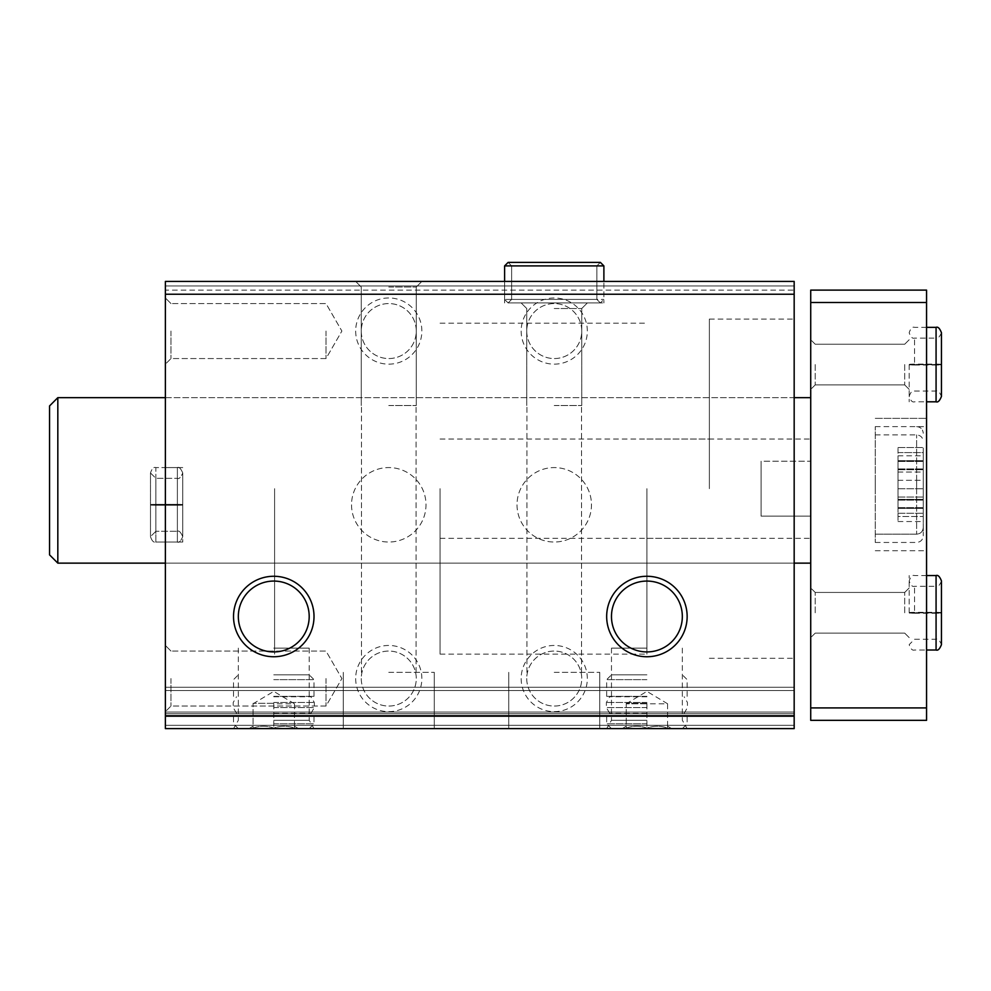 <?xml version="1.0" encoding="UTF-8"?>
<svg xmlns="http://www.w3.org/2000/svg" width="991" height="991" viewBox="0 0 991 991"><rect width="100%" height="100%" fill="white"/><g stroke="black" fill="none" stroke-linecap="round" stroke-linejoin="round"><path stroke-width="0.74" stroke-dasharray="4.96 3.72" d="M388.769 728.608L434.281 728.608L388.769 728.608M554.242 728.608L599.753 728.608L554.242 728.608M794.175 716.196L165.386 716.196L165.386 728.608L794.175 728.608L165.386 728.608L794.175 728.608L165.386 728.608L165.386 687.246L165.386 728.608L165.386 712.058L165.386 728.608L794.175 728.608L794.175 281.419L794.175 285.965L794.175 281.419L794.175 285.965L794.175 281.419L794.175 285.965L794.175 281.419L165.386 281.419L794.175 281.419L165.386 281.419L794.175 281.419L165.386 281.419L794.175 281.419L165.386 281.419L165.386 290.103L794.175 290.103M273.764 728.608L314.011 728.608L273.764 728.608M646.912 728.608L606.665 728.608L646.912 728.608M351.532 504.803A37.237 37.237 0 0 0 407.388 537.048A37.237 37.237 0 0 0 407.388 472.558A37.237 37.237 0 0 0 351.532 504.803A37.237 37.237 0 0 0 407.388 537.048A37.237 37.237 0 0 0 407.388 472.558A37.237 37.237 0 0 0 351.532 504.803M517.017 504.803A37.237 37.237 0 0 0 572.86 537.048A37.237 37.237 0 0 0 572.86 472.558A37.237 37.237 0 0 0 517.017 504.803A37.237 37.237 0 0 0 572.86 537.048A37.237 37.237 0 0 0 572.86 472.558A37.237 37.237 0 0 0 517.017 504.803M355.67 678.55A33.099 33.099 0 0 0 405.319 707.215A33.099 33.099 0 0 0 405.319 649.898A33.099 33.099 0 0 0 355.67 678.55M355.67 331.056A33.099 33.099 0 0 0 405.319 359.721A33.099 33.099 0 0 0 405.319 302.404A33.099 33.099 0 0 0 355.67 331.056M521.155 678.55A33.099 33.099 0 0 0 570.791 707.215A33.099 33.099 0 0 0 570.791 649.898A33.099 33.099 0 0 0 521.155 678.55M521.155 331.056A33.099 33.099 0 0 0 570.791 359.721A33.099 33.099 0 0 0 570.791 302.404A33.099 33.099 0 0 0 521.155 331.056M165.386 716.196L165.386 290.103M388.769 281.419L421.869 281.419L388.769 281.419M554.242 281.419L603.891 281.419L554.242 281.419M165.386 504.803L165.386 542.04L165.386 504.803M165.386 678.55L165.386 711.649L165.386 678.55M165.386 331.056L165.386 364.155L165.386 331.056M165.386 480.4L165.386 563.136L165.386 480.4M165.386 690.554L165.386 712.058L165.386 687.246L165.386 690.554L794.175 690.554L794.175 687.246L794.175 715.378L794.175 690.554L165.386 690.554M794.175 488.674L794.175 319.065L794.175 488.674M794.175 480.4L794.175 563.136L794.175 480.4M794.175 728.608L794.175 713.718L794.175 728.608M165.386 285.965L794.175 285.965L165.386 285.965M165.386 713.718L794.175 713.718L165.386 713.718M165.386 687.246L794.175 687.246L165.386 687.246M646.912 648.126L611.472 648.126L646.912 648.126M646.912 720.284L611.472 720.284L646.912 720.284M273.764 648.126L309.204 648.126L273.764 648.126M273.764 720.284L309.204 720.284L273.764 720.284M611.472 616.501A35.441 35.441 0 0 0 664.627 647.185A35.441 35.441 0 0 0 664.627 585.817A35.441 35.441 0 0 0 611.472 616.501M238.336 616.501A35.441 35.441 0 0 0 291.49 647.185A35.441 35.441 0 0 0 291.49 585.817A35.441 35.441 0 0 0 238.336 616.501M554.242 672.344L599.753 672.344L554.242 672.344M554.242 405.53L581.742 405.53L554.242 405.53M554.242 302.936L603.891 302.936L554.242 302.936M554.242 308.523L581.742 308.523L554.242 308.523M388.769 672.344L434.281 672.344L388.769 672.344M388.769 405.53L416.27 405.53L388.769 405.53M388.769 287.018L416.27 287.018L388.769 287.018M526.741 331.056A27.5 27.5 0 0 0 567.992 354.877A27.5 27.5 0 0 0 567.992 307.247A27.5 27.5 0 0 0 526.741 331.056A27.5 27.5 0 0 0 554.242 358.556A27.5 27.5 0 0 0 581.742 331.056A27.5 27.5 0 0 0 554.242 303.568A27.5 27.5 0 0 0 526.741 331.056M526.741 678.55A27.5 27.5 0 0 0 567.992 702.371A27.5 27.5 0 0 0 567.992 654.741A27.5 27.5 0 0 0 526.741 678.55A27.5 27.5 0 0 0 554.242 706.05A27.5 27.5 0 0 0 581.742 678.55A27.5 27.5 0 0 0 554.242 651.062A27.5 27.5 0 0 0 526.741 678.55M361.269 331.056A27.5 27.5 0 0 0 402.519 354.877A27.5 27.5 0 0 0 402.519 307.247A27.5 27.5 0 0 0 361.269 331.056A27.5 27.5 0 0 0 388.769 358.556A27.5 27.5 0 0 0 416.27 331.056A27.5 27.5 0 0 0 388.769 303.568A27.5 27.5 0 0 0 361.269 331.056M361.269 678.55A27.5 27.5 0 0 0 402.519 702.371A27.5 27.5 0 0 0 402.519 654.741A27.5 27.5 0 0 0 361.269 678.55A27.5 27.5 0 0 0 388.769 706.05A27.5 27.5 0 0 0 416.27 678.55A27.5 27.5 0 0 0 388.769 651.062A27.5 27.5 0 0 0 361.269 678.55M170.972 331.056L170.972 358.556L170.972 331.056M326.014 331.056L326.014 358.556L326.014 331.056M170.972 678.55L170.972 706.05L170.972 678.55M326.014 678.55L326.014 706.05L326.014 678.55M182.753 504.803L182.753 542.04L182.753 504.803M274.594 488.674L274.594 654.147L274.594 488.674M646.912 488.674L646.912 654.147L646.912 488.674M709.37 488.674L709.37 319.065L709.37 488.674M440.066 488.674L440.066 654.147L440.066 488.674M761.088 461.236L761.088 516.113L761.088 461.236L810.725 461.236L810.725 439.038L810.725 538.311L810.725 461.236L761.088 461.236L761.088 516.113L810.725 516.113L761.088 516.113L761.088 461.236M923.253 499.848L923.253 460.679L923.253 508.21L923.253 499.365L898.019 499.848L898.019 472.038L898.019 513.264L898.019 499.365L923.253 499.848M923.253 452.59L923.253 461.434L923.253 447.536L923.253 461.434L923.253 447.536L923.253 452.59L898.019 452.59L898.019 447.536L898.019 472.038L898.019 452.59L923.253 452.59M923.253 508.21L923.253 499.365L923.253 513.264L923.253 508.21L898.019 508.21L923.253 508.21M923.253 480.4L923.253 527.559L923.253 480.4M923.253 472.038L923.253 460.679L923.253 472.038L898.019 472.038L898.019 488.761L898.019 460.679L898.019 472.038L923.253 472.038M810.725 480.4L810.725 563.136L810.725 480.4M57.825 397.664L49.55 405.938L49.55 554.861L49.55 405.938L49.55 554.861L57.825 563.136L57.825 397.664L57.825 563.136L57.825 397.664L810.725 397.664M926.56 707.921L926.56 720.333L810.725 720.333L810.725 707.921L926.56 707.921L926.56 290.103L810.725 290.103L810.725 302.515L926.56 302.515M810.725 707.921L810.725 302.515M810.725 364.564L810.725 389.389L810.725 364.564M810.725 612.785L810.725 587.96L810.725 612.785M926.56 480.4L926.56 542.449L926.56 480.4M926.56 488.674L926.56 426.625L926.56 488.674M926.56 364.564L926.56 401.801L926.56 364.564M926.56 612.785L926.56 575.548L926.56 612.785M815.209 612.785L815.209 592.432L815.209 612.785M904.709 612.785L904.709 592.432L904.709 612.785M909.181 612.785L909.181 575.548L909.181 612.785M815.209 364.564L815.209 384.904L815.209 364.564M904.709 364.564L904.709 384.904L904.709 364.564M909.181 364.564L909.181 401.801L909.181 364.564M875.264 488.674L875.264 426.625L875.264 488.674M875.264 480.4L875.264 542.449L875.264 480.4M923.253 488.674L923.253 535.834L923.253 488.674M923.253 516.484L923.253 507.64L923.253 521.539L923.253 516.484L898.019 516.484L898.019 521.539L898.019 507.64L898.019 516.484L923.253 516.484M923.253 508.123L923.253 480.313L923.253 508.395L898.019 508.123L898.019 497.036L898.019 508.395L898.019 507.64L923.253 508.123M923.253 480.313L923.253 468.954L923.253 480.313L898.019 480.313L898.019 497.036L898.019 468.954L898.019 480.313L923.253 480.313M923.253 460.865L923.253 469.709L923.253 455.81L923.253 460.865L898.019 460.865L898.019 455.81L898.019 469.709L898.019 460.865L923.253 460.865M898.019 469.226L923.253 469.226L898.019 469.226M898.019 460.951L923.253 460.951L898.019 460.951M926.56 575.548L914.557 575.548C912.426 574.805 910.63 576.601 909.181 580.924C910.63 585.247 912.426 587.044 914.557 586.3L936.074 586.3L936.074 612.698C943.011 612.574 943.011 612.45 936.074 612.327C943.011 612.45 943.011 612.574 936.074 612.698L914.557 612.698L914.557 586.3L914.557 612.859C907.62 612.983 907.62 613.107 914.557 613.243L914.557 612.327C907.62 612.45 907.62 612.574 914.557 612.698C907.62 612.574 907.62 612.45 914.557 612.327L936.074 612.327L936.074 575.548M914.557 613.243L936.074 613.243C943.011 613.107 943.011 612.983 936.074 612.859L914.557 612.859C907.62 612.983 907.62 613.107 914.557 613.243M936.074 650.009L936.074 613.243C943.011 613.107 943.011 612.983 936.074 612.859L936.074 639.257C937.721 638.353 939.518 640.149 941.45 644.633M926.56 327.34L914.557 327.34C912.426 326.596 910.63 328.393 909.181 332.716C910.63 337.039 912.426 338.835 914.557 338.092L936.074 338.092L936.074 364.49C943.011 364.366 943.011 364.242 936.074 364.106C943.011 364.242 943.011 364.366 936.074 364.49L914.557 364.49L914.557 338.092L914.557 364.651C907.62 364.775 907.62 364.899 914.557 365.022L914.557 364.106C907.62 364.242 907.62 364.366 914.557 364.49C907.62 364.366 907.62 364.242 914.557 364.106L936.074 364.106L936.074 327.34M914.557 365.022L936.074 365.022C943.011 364.899 943.011 364.775 936.074 364.651L914.557 364.651C907.62 364.775 907.62 364.899 914.557 365.022M936.074 401.801L936.074 365.022C943.011 364.899 943.011 364.775 936.074 364.651L936.074 391.049C937.721 390.144 939.518 391.928 941.45 396.425M646.912 723.802L606.665 723.802L646.912 723.802M646.912 713.718L606.665 713.718L646.912 713.718M646.912 713.309L609.676 713.309L646.912 713.309M646.912 707.574L606.368 707.574L646.912 707.574M646.912 702.483L606.368 702.483L646.912 702.483M646.912 696.76L609.676 696.76L646.912 696.76M646.912 696.339L606.665 696.339L646.912 696.339M646.912 679.64L606.665 679.64L646.912 679.64M646.912 674.834L611.472 674.834L646.912 674.834M626.225 728.075C626.225 725.647 626.225 725.647 626.225 728.075C626.225 725.647 626.225 725.647 626.225 728.075C633.1 725.647 639.988 725.647 646.912 728.075C653.775 725.647 660.675 725.647 667.587 728.075C667.587 725.647 667.587 725.647 667.587 728.075C667.587 725.647 667.587 725.647 667.587 728.075C660.724 725.647 653.825 725.647 646.912 728.075C640.037 725.647 633.138 725.647 626.225 728.075L626.225 703.783L626.225 728.075M646.912 703.783L646.912 728.075L646.912 703.783L667.587 703.783L667.587 728.075L667.587 703.783L626.225 703.783L646.912 703.783M646.912 703.325L626.225 703.325L646.912 703.325M273.764 723.802L314.011 723.802L273.764 723.802M273.764 713.718L314.011 713.718L273.764 713.718M273.764 713.309L311.001 713.309L273.764 713.309M273.764 707.574L314.308 707.574L273.764 707.574M273.764 702.483L314.308 702.483L273.764 702.483M273.764 696.76L311.001 696.76L273.764 696.76M273.764 696.339L314.011 696.339L273.764 696.339M273.764 679.64L314.011 679.64L273.764 679.64M273.764 674.834L309.204 674.834L273.764 674.834M253.077 728.075C253.077 725.647 253.077 725.647 253.077 728.075C253.077 725.647 253.077 725.647 253.077 728.075C259.952 725.647 266.852 725.647 273.764 728.075C280.639 725.647 287.539 725.647 294.451 728.075C294.451 725.647 294.451 725.647 294.451 728.075C294.451 725.647 294.451 725.647 294.451 728.075C287.576 725.647 280.688 725.647 273.764 728.075C266.889 725.647 260.001 725.647 253.077 728.075L253.077 703.783L253.077 728.075M273.764 703.783L273.764 728.075L273.764 703.783L294.451 703.783L294.451 728.075L294.451 703.783L273.764 703.783M273.764 703.325L253.077 703.325L273.764 703.325M504.605 299.418L504.605 281.419L504.605 299.418L508.123 302.936L511.629 299.418L508.123 302.936L504.605 299.418L504.605 265.91L508.123 262.392L511.629 265.91L508.123 262.392L504.605 265.91L603.891 265.91L504.605 265.91L504.605 299.418L508.123 302.936L511.629 299.418L511.629 265.91L508.123 262.392L511.629 265.91L596.855 265.91L511.629 265.91L596.855 265.91L511.629 265.91L511.629 299.418L508.123 302.936L504.605 299.418L603.891 299.418L504.605 299.418M511.629 299.418L511.629 265.91L511.629 299.418L596.855 299.418L511.629 299.418M508.123 262.392L600.373 262.392L596.855 265.91L596.855 299.418L600.373 302.936L508.123 302.936L600.373 302.936L508.123 302.936L600.373 302.936L603.891 299.418L600.373 302.936L596.855 299.418L596.855 265.91L600.373 262.392L508.123 262.392L504.605 265.91L603.891 265.91L603.891 302.936L603.891 281.419M177.377 505.261L155.872 505.261L155.872 542.04L155.872 504.345C148.935 504.469 148.935 504.605 155.872 504.729L177.377 504.729C184.314 504.605 184.314 504.481 177.377 504.345L155.872 504.345C148.935 504.469 148.935 504.605 155.872 504.729L177.377 504.729C184.314 504.605 184.314 504.481 177.377 504.345L155.872 504.345C148.935 504.469 148.935 504.605 155.872 504.729C148.935 504.605 148.935 504.469 155.872 504.345L155.872 467.579C153.729 466.835 151.933 468.632 150.483 472.955L150.483 536.664C151.933 540.987 153.729 542.783 155.872 542.04L155.872 467.579C153.729 466.835 151.933 468.632 150.483 472.955L150.483 536.664L155.872 531.287L155.872 478.331L155.872 504.729L155.872 478.331L150.483 472.955L150.483 504.543L150.483 472.955L155.872 478.331L155.872 531.287L150.483 536.664L150.483 505.076L150.483 536.664C151.933 540.987 153.729 542.783 155.872 542.04L155.872 505.261C148.935 505.137 148.935 505.014 155.872 504.89C148.935 505.014 148.935 505.137 155.872 505.261L177.377 505.261C184.314 505.137 184.314 505.014 177.377 504.89L155.872 504.89C148.935 505.014 148.935 505.137 155.872 505.261C148.935 505.137 148.935 505.014 155.872 504.89L155.872 531.287L155.872 504.89L177.377 504.89L177.377 531.287L177.377 504.729C184.314 504.605 184.314 504.481 177.377 504.345C184.314 504.481 184.314 504.605 177.377 504.729L177.377 478.331C178.962 479.272 180.746 477.489 182.753 472.955C180.746 468.421 178.962 466.637 177.377 467.579L177.377 504.345L177.377 467.579L155.872 467.579L177.377 467.579C178.962 466.637 180.746 468.421 182.753 472.955L182.753 536.664L182.753 472.955C180.746 477.489 178.962 479.272 177.377 478.331L155.872 478.331L177.377 478.331L177.377 531.287C178.962 530.334 180.746 532.13 182.753 536.664C180.746 541.185 178.962 542.981 177.377 542.04L177.377 467.579L177.377 542.04L155.872 542.04L177.377 542.04C178.962 542.981 180.746 541.185 182.753 536.664L182.753 505.076L182.753 536.664C180.746 532.13 178.962 530.334 177.377 531.287L155.872 531.287L177.377 531.287L177.377 504.89C184.314 505.014 184.314 505.137 177.377 505.261C184.314 505.137 184.314 505.014 177.377 504.89C184.314 505.014 184.314 505.137 177.377 505.261L177.377 542.04L177.377 505.261M165.386 725.301L794.175 725.301L165.386 725.301M165.386 715.378L794.175 715.378L165.386 715.378M165.386 712.058L794.175 712.058L165.386 712.058M916.625 488.674L916.625 434.9L916.625 488.674M916.625 480.4L916.625 534.174L916.625 480.4M898.019 497.036L923.253 497.036L898.019 497.036M898.019 488.761L923.253 488.761L898.019 488.761M941.45 580.924C939.617 585.508 937.833 587.291 936.074 586.3L936.074 639.257L914.557 639.257L909.181 644.633C910.63 648.956 912.426 650.753 914.557 650.009L926.56 650.009M941.45 332.716C939.443 337.25 937.647 339.033 936.074 338.092L936.074 391.049L914.557 391.049C912.426 390.305 910.63 392.102 909.181 396.425C910.63 400.748 912.426 402.544 914.557 401.801L926.56 401.801M165.386 563.136L794.175 563.136M165.386 397.664L794.175 397.664M611.472 648.126L611.472 720.284L606.665 728.608M682.341 648.126L682.341 720.284L687.147 728.608M238.336 648.126L238.336 720.284L233.529 728.608M309.204 648.126L309.204 720.284L314.011 728.608M599.753 728.608L599.753 672.344L599.753 728.608M508.742 728.608L508.742 672.344L508.742 728.608M581.544 672.344L581.544 405.53L581.544 672.344M526.939 672.344L526.939 405.53L526.939 672.344M504.605 302.936L504.605 281.419L504.605 302.936M581.742 405.53L581.742 308.523L587.341 302.936L581.742 308.523L581.742 405.53M526.741 405.53L526.741 308.523L521.155 302.936L526.741 308.523L526.741 405.53M434.281 728.608L434.281 672.344L434.281 728.608M343.27 728.608L343.27 672.344L343.27 728.608M416.071 672.344L416.071 405.53L416.071 672.344M361.467 672.344L361.467 405.53L361.467 672.344M416.27 405.53L416.27 287.018L421.869 281.419L416.27 287.018L416.27 405.53M361.269 405.53L361.269 287.018L355.67 281.419L361.269 287.018L361.269 405.53M170.972 303.568L165.386 297.969L170.972 303.568L326.014 303.568L341.883 331.056L326.014 358.556L170.972 358.556L165.386 364.155L170.972 358.556L326.014 358.556L341.883 331.056L326.014 303.568L170.972 303.568M170.972 651.062L165.386 645.463L170.972 651.062L326.014 651.062L341.883 678.55L326.014 706.05L170.972 706.05L165.386 711.649L170.972 706.05L326.014 706.05L341.883 678.55L326.014 651.062L170.972 651.062M182.753 467.579L165.386 467.579L182.753 467.579M182.753 542.04L165.386 542.04L182.753 542.04M440.066 654.147L646.912 654.147M440.066 323.202L646.912 323.202M646.912 538.311L709.37 538.311M646.912 439.038L709.37 439.038M709.37 658.284L794.175 658.284M709.37 319.065L794.175 319.065M440.066 538.311L810.725 538.311M440.066 439.038L810.725 439.038M815.209 592.432L810.725 587.96L815.209 592.432L904.709 592.432L909.181 587.96L904.709 592.432L815.209 592.432M815.209 633.125L810.725 637.597L815.209 633.125L904.709 633.125L909.181 637.597L904.709 633.125L815.209 633.125M815.209 344.224L810.725 339.752L815.209 344.224L904.709 344.224L909.181 339.752L904.709 344.224L815.209 344.224M815.209 384.904L810.725 389.389L815.209 384.904L904.709 384.904L909.181 389.389L904.709 384.904L815.209 384.904M57.825 563.136L810.725 563.136M875.264 550.723L926.56 550.723M875.264 426.625L926.56 426.625M875.264 542.449L916.625 542.449C920.651 542.065 922.856 539.86 923.253 535.834M875.264 418.351L926.56 418.351L875.264 418.351M875.264 434.9L916.625 434.9C920.651 435.284 922.856 437.489 923.253 441.515M875.264 534.174L916.625 534.174C920.651 533.79 922.856 531.585 923.253 527.559C922.856 531.585 920.651 533.79 916.625 534.174L875.264 534.174M916.625 426.625C920.651 427.01 922.856 429.214 923.253 433.24C922.856 429.214 920.651 427.01 916.625 426.625M898.019 508.395L923.253 508.395L898.019 508.395M898.019 507.64L923.253 507.64L898.019 507.64M898.019 521.539L923.253 521.539M898.019 468.954L923.253 468.954L898.019 468.954M898.019 469.709L923.253 469.709L898.019 469.709M898.019 455.81L923.253 455.81M898.019 500.121L923.253 500.121L898.019 500.121M898.019 499.365L923.253 499.365L898.019 499.365M898.019 513.264L923.253 513.264L898.019 513.264M898.019 460.679L923.253 460.679L898.019 460.679M898.019 461.434L923.253 461.434L898.019 461.434M898.019 447.536L923.253 447.536L898.019 447.536M682.341 728.608L687.147 723.802L687.147 713.718M611.472 728.608L606.665 723.802L606.665 713.718M684.137 713.309L687.444 707.574L687.444 702.483L684.137 696.76M609.676 713.309L606.368 707.574L606.368 702.483L609.676 696.76M687.147 696.339L687.147 679.64L682.341 674.834M606.665 696.339L606.665 679.64L611.472 674.834M626.225 726.217L622.088 728.608M667.587 726.217L671.725 728.608M667.587 703.783L646.912 691.384L626.225 703.783M309.204 728.608L314.011 723.802L314.011 713.718M238.336 728.608L233.529 723.802L233.529 713.718M311.001 713.309L314.308 707.574L314.308 702.483L311.001 696.76M236.539 713.309L233.219 707.574L233.219 702.483L236.539 696.76M314.011 696.339L314.011 679.64L309.204 674.834M233.529 696.339L233.529 679.64L238.336 674.834M253.077 726.217L248.939 728.608M294.451 726.217L298.588 728.608M294.451 703.783L273.764 691.384L253.077 703.783"/><path stroke-width="1.49" d="M165.386 728.608L794.175 728.608L794.175 716.196L165.386 716.196L165.386 728.608M165.386 716.196L165.386 281.419L794.175 281.419L794.175 716.196M233.529 616.501A40.247 40.247 0 0 0 293.893 651.36A40.247 40.247 0 0 0 293.893 581.655A40.247 40.247 0 0 0 233.529 616.501M606.665 616.501A40.247 40.247 0 0 0 667.03 651.36A40.247 40.247 0 0 0 667.03 581.655A40.247 40.247 0 0 0 606.665 616.501M165.386 294.24L794.175 294.24M611.472 616.501A35.441 35.441 0 0 0 664.627 647.185A35.441 35.441 0 0 0 664.627 585.817A35.441 35.441 0 0 0 611.472 616.501M238.336 616.501A35.441 35.441 0 0 0 291.49 647.185A35.441 35.441 0 0 0 291.49 585.817A35.441 35.441 0 0 0 238.336 616.501M57.825 563.136L49.55 554.861L49.55 405.938L57.825 397.664L57.825 563.136L165.386 563.136M926.56 302.515L810.725 302.515L810.725 290.103L926.56 290.103L926.56 720.333L810.725 720.333L810.725 707.921L926.56 707.921M810.725 302.515L810.725 707.921M603.891 281.419L603.891 265.91L504.605 265.91L504.605 281.419L504.605 265.91L508.123 262.392L600.373 262.392L603.891 265.91L600.373 262.392L508.123 262.392M936.074 575.548L936.074 650.009C937.944 650.79 939.741 648.994 941.45 644.633L941.45 580.924C939.741 576.564 937.944 574.768 936.074 575.548L926.56 575.548M936.074 327.34L936.074 401.801C937.944 402.581 939.741 400.785 941.45 396.425L941.45 332.716C939.741 328.355 937.944 326.559 936.074 327.34L926.56 327.34M794.175 563.136L810.725 563.136M57.825 397.664L165.386 397.664M794.175 397.664L810.725 397.664M926.56 650.009L936.074 650.009M941.45 613.045L941.45 644.633M941.45 612.512L941.45 580.924M926.56 401.801L936.074 401.801M941.45 364.837L941.45 396.425M941.45 364.304L941.45 332.716"/></g></svg>
